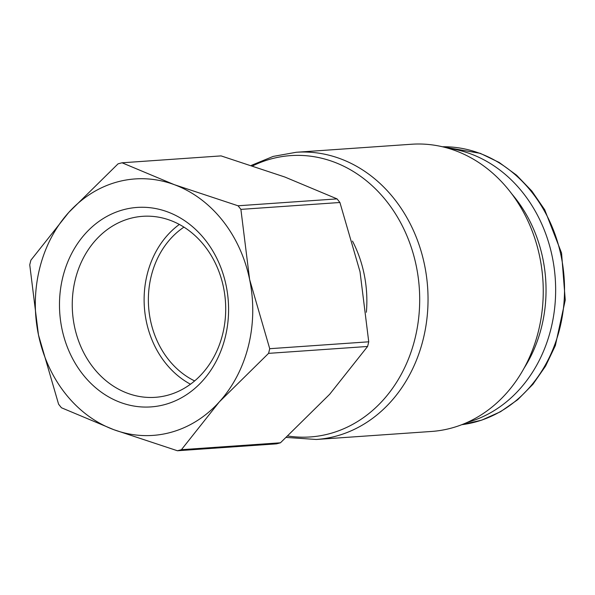 <?xml version="1.0" encoding="UTF-8"?>
<svg xmlns="http://www.w3.org/2000/svg" width="595" height="595" viewBox="0 0 595 595"><rect width="100%" height="100%" fill="white"/><g stroke="black" fill="none" stroke-linecap="round" stroke-linejoin="round"><path stroke-width="0.89" d="M296.303 152.268L411.517 144.25A143.953 121.625 86 0 1 538.43 331.192A143.953 121.625 86 0 1 431.509 431.457L316.295 439.474A143.953 121.625 86 0 0 423.216 339.209A143.953 121.625 86 0 0 340.243 158.701A143.953 121.625 86 0 0 296.303 152.268L273.202 156.403L251.328 165.388M252.734 165.849A141.008 119.141 86 0 1 333.691 161.914A141.008 119.141 86 0 1 414.968 338.733A141.008 119.141 86 0 1 287.891 436.023M339.916 202.493L240.893 209.38A147.039 124.236 -94 0 0 238.03 205.781L337.053 198.886A147.039 124.236 86 0 1 339.916 202.493L360.027 271.751L368.736 341.805A147.039 124.236 86 0 1 368.179 344.148A147.039 124.236 86 0 1 367.584 346.469L268.568 353.363A147.039 124.236 -94 0 0 269.156 351.035A147.039 124.236 -94 0 0 269.721 348.7L249.61 279.442A128.542 108.61 86 0 1 248.442 345.866A128.542 108.61 86 0 1 219.295 401.923L268.568 353.363M181.423 449.694L219.295 401.923A128.542 108.61 86 0 1 113.727 429.657A128.542 108.61 86 0 1 38.467 334.896A128.542 108.61 86 0 1 39.634 268.471A128.542 108.61 86 0 1 68.775 212.408L30.903 260.179A147.039 124.236 -94 0 0 30.308 262.507A147.039 124.236 -94 0 0 29.75 264.842L38.467 334.896L58.578 404.161A147.039 124.236 -94 0 0 61.441 407.761L113.727 429.657L177.407 450.75A147.039 124.236 -94 0 0 181.423 449.694L280.446 442.799A147.039 124.236 86 0 1 276.422 443.855L177.407 450.75M269.721 348.7L368.736 341.805M448.02 148.229A139.453 117.825 86 0 1 550.977 328.708A139.453 117.825 86 0 1 467.112 422.457M511.938 194.067A132.477 111.934 86 0 1 541.599 326.871A132.477 111.934 86 0 1 524.061 368.208M222.664 334.137A90.723 76.651 86 0 1 155.273 397.326A90.723 76.651 86 0 1 75.29 279.509A90.723 76.651 86 0 1 142.674 216.32A90.723 76.651 86 0 1 222.664 334.137M190.474 384.214A90.723 76.651 86 0 1 147.158 274.511A90.723 76.651 86 0 1 179.348 224.434M225.237 337.268A99.975 84.475 86 0 1 120.458 402.436A99.975 84.475 86 0 1 62.832 277.069A99.975 84.475 86 0 1 167.612 211.902A99.975 84.475 86 0 1 225.237 337.268M194.647 380.919A85.695 72.404 86 0 1 151.242 276.021A85.695 72.404 86 0 1 183.944 227.119M337.053 198.886L284.767 176.998L221.08 155.897L122.064 162.792A147.039 124.236 -94 0 0 118.048 163.848L68.775 212.408A128.542 108.61 86 0 1 174.35 184.681A128.542 108.61 86 0 1 249.61 279.442L240.893 209.38M238.03 205.781L174.35 184.681L122.064 162.792M367.584 346.469L329.712 394.24L280.446 442.799M352.485 241.079A112.7 95.23 86 0 1 366.379 312.263M442.435 146.764A139.453 117.825 86 0 1 479.481 153.227A139.453 117.825 86 0 1 559.858 328.09A139.453 117.825 86 0 1 461.787 424.689M286.351 437.437L316.295 439.474M442.427 146.757L480.262 153.332L499.183 162.465L516.557 175.175L531.87 191.092L544.7 209.745L561.561 253.031L565.25 300.103L555.351 345.576L545.585 366.074L532.942 384.273L517.784 399.639L500.521 411.725L481.667 420.159L461.772 424.689"/></g></svg>
